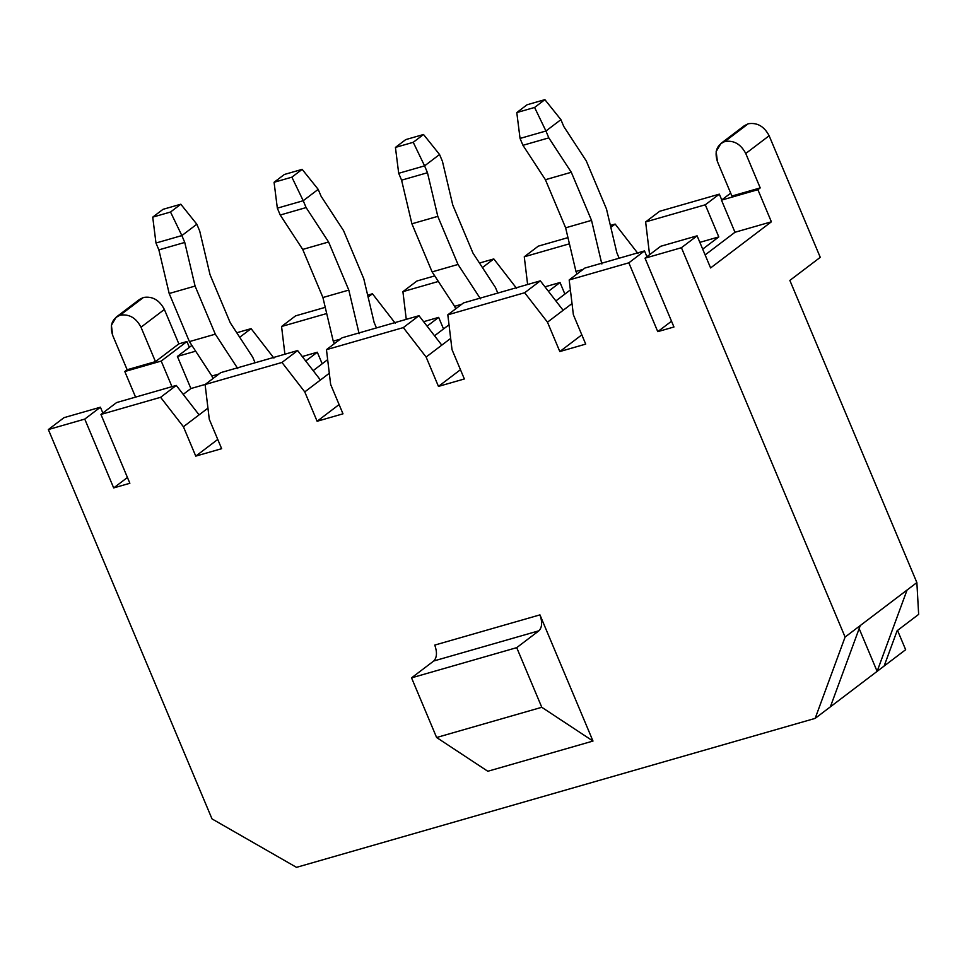 <?xml version="1.0" encoding="UTF-8"?>
<svg xmlns="http://www.w3.org/2000/svg" width="967" height="967" viewBox="0 0 967 967"><rect width="100%" height="100%" fill="white"/><g stroke="black" fill="none" stroke-linecap="round" stroke-linejoin="round"><path stroke-width="1.45" d="M741.326 128.998L748.228 123.764C757.197 122.338 764.172 126.326 769.14 135.755L820.258 257.343L789.858 280.418L916.873 582.581L918.65 614.383L897.134 630.714L918.65 614.383L916.873 582.581L907.058 590.039L877.129 671.352L884.14 666.033L897.134 630.714L884.14 666.033L905.656 649.703L897.533 630.411L905.656 649.703L815.157 718.384L296.506 867.351L212.015 818.904L48.35 429.553L84.758 419.098L113.683 487.924L129.868 483.27L100.943 414.444L116.608 402.562L176.272 385.422L116.608 402.562L100.943 414.444L160.607 397.304L176.272 385.422L199.081 414.867L183.416 426.749L195.757 456.122L217.756 439.429L195.757 456.122L221.648 448.688L209.295 419.315L205.101 384.528L220.766 372.633L297.631 350.562L220.766 372.633L205.101 384.528L281.965 362.456L297.631 350.562L320.428 380.007L304.762 391.901L317.116 421.261L339.103 404.569L317.116 421.261L342.995 413.828L330.654 384.467L326.459 349.667L342.125 337.785L418.989 315.701L342.125 337.785L326.459 349.667L403.324 327.595L418.989 315.701L441.786 345.146L426.121 357.041L438.462 386.401L460.461 369.708L438.462 386.401L464.353 378.967L452.012 349.607L447.818 314.819L463.483 302.925L540.335 280.853L563.145 310.298L547.479 322.18L559.82 351.553L585.712 344.107L559.82 351.553L581.82 334.848L559.82 351.553L547.479 322.18L524.67 292.735L447.818 314.819L524.67 292.735L540.335 280.853L463.483 302.925L447.818 314.819L452.012 349.607L464.353 378.967L438.462 386.401L426.121 357.041L403.324 327.595L326.459 349.667L330.654 384.467L342.995 413.828L317.116 421.261L304.762 391.901L281.965 362.456L205.101 384.528L209.295 419.315L221.648 448.688L195.757 456.122L183.416 426.749L160.607 397.304L100.943 414.444L129.868 483.27L113.683 487.924L84.758 419.098L48.35 429.553L212.015 818.904L296.506 867.351L815.157 718.384L845.098 637.06L916.873 582.581L789.858 280.418L820.258 257.343L769.14 135.755L745.762 153.499L760.219 187.912L757.886 189.689L721.479 200.145L734.98 232.261L705.124 254.925L734.98 232.261L721.479 200.145L730.689 193.158L721.479 200.145L757.886 189.689L760.219 187.912L731.91 196.047L717.441 161.634L716.148 151.601L720.911 143.479L724.851 141.508L748.228 123.764L744.288 125.734L720.911 143.479M136.577 302.707L143.467 297.461C152.435 296.035 159.41 300.036 164.378 309.464L178.847 343.865L186.933 341.544L189.363 347.334L186.933 341.544L161.211 361.066L124.803 371.521L161.211 361.066L186.933 341.544L178.847 343.865L155.469 361.622L127.148 369.745L124.803 371.521L135.561 397.111L124.803 371.521L127.148 369.745L112.68 335.344L111.386 325.311L116.149 317.176L120.089 315.218L143.467 297.461L139.526 299.432L116.149 317.176M570.373 289.919L555.88 300.918L570.373 289.919M563.145 310.298L572.017 303.565L563.145 310.298L540.335 280.853L524.67 292.735L547.479 322.18L563.145 310.298M449.014 324.779L434.534 335.779L449.014 324.779M441.786 345.146L450.658 338.414L441.786 345.146L418.989 315.701L403.324 327.595L426.121 357.041L441.786 345.146M548.434 291.309L560.026 282.509L544.977 286.836L560.026 282.509L564.885 294.089L560.026 282.509L548.434 291.309M718.795 236.915L699.842 242.354L718.795 236.915L705.294 204.786L719.327 194.149L659.663 211.277L645.63 221.927L705.294 204.786L645.63 221.927L649.582 254.708L645.63 221.927L659.663 211.277L719.327 194.149L721.757 199.927L719.327 194.149L705.294 204.786L718.795 236.915L702.695 249.135L718.795 236.915M524.271 256.787L569.418 243.817L524.271 256.787L527.619 284.503L524.271 256.787L538.305 246.138L524.271 256.787M610.83 227.354L615.157 224.066L610.37 225.444L615.157 224.066L637.966 253.511L615.157 224.066L610.83 227.354M567.955 237.616L538.305 246.138L567.955 237.616M644.506 250.924L584.842 268.064L569.176 279.959L628.84 262.819L644.506 250.924L646.935 256.714L644.506 250.924L628.84 262.819L569.176 279.959L573.371 314.746L585.712 344.107L573.371 314.746L569.176 279.959L584.842 268.064L644.506 250.924M845.098 637.06L681.433 247.709L645.025 258.177L673.951 326.991L657.765 331.645L628.84 262.819L657.765 331.645L673.951 326.991L645.025 258.177L681.433 247.709L845.098 637.06L815.157 718.384L830.363 706.853L860.292 625.528L845.098 637.06M539.949 614.879L592.989 741.06L487.815 771.267L592.989 741.06L541.786 707.288L436.613 737.507L487.815 771.267L436.613 737.507L541.786 707.288L516.716 647.648L411.543 677.855L436.613 737.507L411.543 677.855L516.716 647.648L538.921 630.786L433.748 660.993L411.543 677.855L433.748 660.993L538.921 630.786C542.149 627.39 542.487 622.083 539.949 614.879L434.775 645.086L539.949 614.879C542.487 622.083 542.149 627.39 538.921 630.786L516.716 647.648L541.786 707.288L592.989 741.06L539.949 614.879M191.43 345.775L177.396 356.424L195.66 351.178L177.396 356.424L190.898 388.541L205.258 384.419L190.898 388.541L183.21 394.379L190.898 388.541L177.396 356.424L191.43 345.775M236.758 332.757L251.094 328.635L273.903 358.08L251.094 328.635L236.758 332.757M295.588 315.858L325.25 307.337L295.588 315.858L281.566 326.495L326.713 313.538L281.566 326.495L284.902 354.212L281.566 326.495L295.588 315.858M367.665 295.153L372.452 293.775L395.249 323.22L372.452 293.775L367.665 295.153M416.946 280.998L434.727 275.885L416.946 280.998L402.913 291.647L438.377 281.457L402.913 291.647L406.261 319.364L402.913 291.647L416.946 280.998M479.463 263.036L493.811 258.926L516.608 288.371L493.811 258.926L479.463 263.036M427.088 326.157L438.667 317.369L423.619 321.697L438.667 317.369L443.527 328.949L438.667 317.369L427.088 326.157M482.424 267.557L493.811 258.926L482.424 267.557M320.428 380.007L329.312 373.274L320.428 380.007L297.631 350.562L281.965 362.456L304.762 391.901L320.428 380.007M327.656 359.639L313.175 370.639L327.656 359.639M368.113 297.062L372.452 293.775L368.113 297.062M302.26 356.545L317.309 352.23L322.18 363.797L317.309 352.23L302.26 356.545M671.521 321.213L657.765 331.645L671.521 321.213M239.707 337.278L251.094 328.635L239.707 337.278M199.081 414.867L207.953 408.134L199.081 414.867L176.272 385.422L160.607 397.304L183.416 426.749L199.081 414.867M305.729 361.017L317.309 352.23L305.729 361.017M757.886 189.689L771.388 221.806L710.6 267.944L697.098 235.827L681.433 247.709L697.098 235.827L660.691 246.283L645.025 258.177L660.691 246.283L697.098 235.827L710.6 267.944L771.388 221.806L757.886 189.689M48.35 429.553L64.015 417.659L48.35 429.553M84.758 419.098L100.423 407.204L64.015 417.659L100.423 407.204L84.758 419.098M161.211 361.066L171.969 386.655L161.211 361.066M102.853 412.994L100.423 407.204L102.853 412.994M113.683 487.924L127.439 477.48L113.683 487.924M907.058 590.039L860.292 625.528L830.363 706.853L877.129 671.352L859.155 628.61L877.129 671.352L907.058 590.039M434.775 645.086C437.314 652.29 436.963 657.596 433.748 660.993C436.963 657.596 437.314 652.29 434.775 645.086M734.98 232.261L771.388 221.806L734.98 232.261M143.467 297.461L120.089 315.218C129.058 313.779 136.033 317.78 141.001 327.209L164.378 309.464C159.41 300.036 152.435 296.035 143.467 297.461M178.847 343.865L164.378 309.464L141.001 327.209L155.469 361.622L178.847 343.865M127.148 369.745L155.469 361.622L141.001 327.209C136.033 317.78 129.058 313.779 120.089 315.218C111.979 318.687 109.513 325.395 112.68 335.344L127.148 369.745M748.228 123.764L724.851 141.508C733.82 140.082 740.782 144.071 745.762 153.499L769.14 135.755C764.172 126.326 757.197 122.338 748.228 123.764M731.91 196.047L760.219 187.912L745.762 153.499C740.782 144.071 733.82 140.082 724.851 141.508C716.74 144.977 714.275 151.686 717.441 161.634L731.91 196.047M211.894 376.018L212.958 378.568L211.894 376.018L219.025 373.963L211.894 376.018L189.411 341.605L215.303 334.171L195.08 286.075L184.757 242.439L181.869 235.573L155.977 243.019L158.866 249.873L184.757 242.439L158.866 249.873L169.189 293.509L195.08 286.075L169.189 293.509L189.411 341.605L211.894 376.018M252.738 357.222L255.083 362.782L252.738 357.222L230.267 322.809L252.738 357.222M210.044 274.713L230.267 322.809L210.044 274.713L199.722 231.089L210.044 274.713M196.833 224.223L199.722 231.089L196.833 224.223L181.869 235.573L184.757 242.439L195.08 286.075L215.303 334.171L189.411 341.605L169.189 293.509L158.866 249.873L155.977 243.019L152.726 217.14L170.518 212.027L180.805 204.218L163.012 209.331L152.726 217.14L163.012 209.331L180.805 204.218L196.833 224.223L180.805 204.218L170.518 212.027L181.869 235.573L196.833 224.223M237.773 368.572L215.303 334.171L237.773 368.572M152.726 217.14L155.977 243.019L181.869 235.573L170.518 212.027L152.726 217.14M374.096 322.362L376.441 327.922L374.096 322.362L363.773 278.726L374.096 322.362M333.24 341.158L334.316 343.708L333.24 341.158L340.384 339.103L333.24 341.158L322.918 297.522L333.24 341.158M359.132 333.724L348.809 290.088L322.918 297.522L348.809 290.088L328.599 241.992L302.707 249.426L322.918 297.522L302.707 249.426L328.599 241.992L306.116 207.579L280.225 215.025L302.707 249.426L280.225 215.025L306.116 207.579L303.227 200.725L277.336 208.159L280.225 215.025L277.336 208.159L303.227 200.725L306.116 207.579L328.599 241.992L348.809 290.088L359.132 333.724M291.877 177.166L302.163 169.358L284.371 174.471L274.072 182.28L291.877 177.166L274.072 182.28L277.336 208.159L274.072 182.28L284.371 174.471L302.163 169.358L291.877 177.166L303.227 200.725L291.877 177.166M318.191 189.363L321.08 196.228L343.563 230.63L363.773 278.726L343.563 230.63L321.08 196.228L318.191 189.363L303.227 200.725L318.191 189.363L302.163 169.358L318.191 189.363M454.599 306.297L455.675 308.848L454.599 306.297L461.73 304.254L454.599 306.297L432.116 271.896L458.007 264.462L437.797 216.354L427.474 172.73L424.586 165.865L398.694 173.298L401.583 180.164L427.474 172.73L401.583 180.164L411.906 223.8L437.797 216.354L411.906 223.8L432.116 271.896L454.599 306.297M495.455 287.501L497.8 293.074L495.455 287.501L472.972 253.1L495.455 287.501M452.761 205.004L472.972 253.1L452.761 205.004L442.439 161.368L452.761 205.004M439.55 154.502L442.439 161.368L439.55 154.502L424.586 165.865L427.474 172.73L437.797 216.354L458.007 264.462L432.116 271.896L411.906 223.8L401.583 180.164L398.694 173.298L395.43 147.419L413.235 142.306L423.522 134.498L405.717 139.611L395.43 147.419L405.717 139.611L423.522 134.498L439.55 154.502L423.522 134.498L413.235 142.306L424.586 165.865L439.55 154.502M480.49 298.863L458.007 264.462L480.49 298.863M395.43 147.419L398.694 173.298L424.586 165.865L413.235 142.306L395.43 147.419M616.813 252.653L619.146 258.213L616.813 252.653L606.49 209.017L616.813 252.653M575.957 271.437L577.033 273.987L575.957 271.437L583.089 269.394L575.957 271.437L565.635 227.813L575.957 271.437M601.849 264.003L591.526 220.367L565.635 227.813L591.526 220.367L571.304 172.271L545.412 179.717L565.635 227.813L545.412 179.717L571.304 172.271L548.821 137.87L522.942 145.304L545.412 179.717L522.942 145.304L548.821 137.87L545.944 131.004L520.053 138.438L522.942 145.304L520.053 138.438L545.944 131.004L548.821 137.87L571.304 172.271L591.526 220.367L601.849 264.003M534.594 107.458L544.88 99.649L527.075 104.762L516.789 112.571L534.594 107.458L516.789 112.571L520.053 138.438L516.789 112.571L527.075 104.762L544.88 99.649L534.594 107.458L545.944 131.004L534.594 107.458M560.908 119.654L563.785 126.508L586.268 160.921L606.49 209.017L586.268 160.921L563.785 126.508L560.908 119.654L545.944 131.004L560.908 119.654L544.88 99.649L560.908 119.654"/></g></svg>
